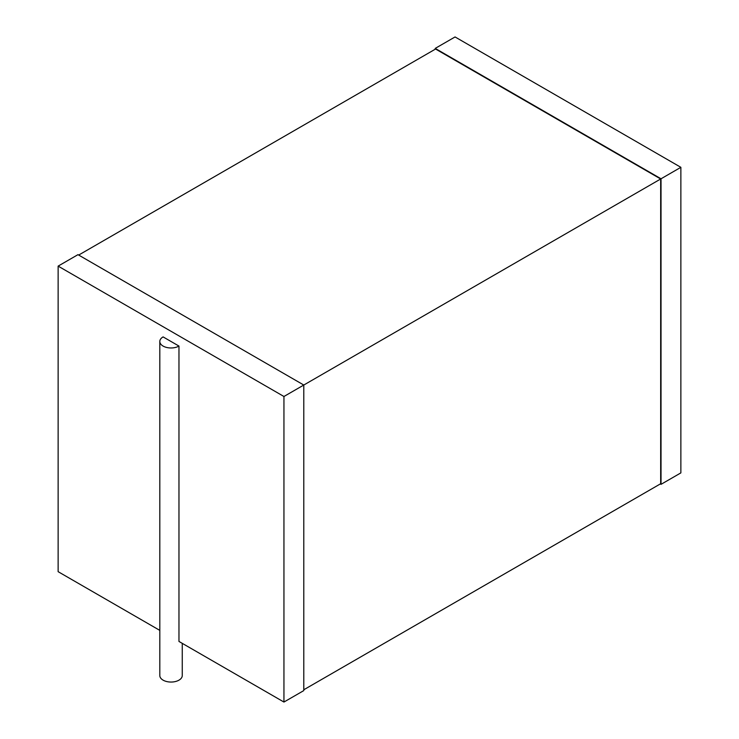 <?xml version="1.0" encoding="UTF-8"?>
<svg xmlns="http://www.w3.org/2000/svg" width="739" height="739" viewBox="0 0 739 739"><rect width="100%" height="100%" fill="white"/><g stroke="black" fill="none" stroke-linecap="round" stroke-linejoin="round"><path stroke-width="1.11" d="M660.324 483.934L661.026 484.341L661.026 178.783L680.868 167.319L455.058 36.95L435.216 48.404L661.026 178.783M680.868 167.319L680.868 472.886L661.026 484.341M435.216 49.227L435.216 48.404M78.676 255.066L435.567 49.023L660.675 178.986L283.942 396.492L58.132 266.114L77.974 254.659L303.784 385.028L303.784 690.596L283.942 702.05L283.942 396.492M303.784 689.773L660.675 483.731L660.675 178.986M159.809 630.385L58.132 571.681L58.132 266.114M182.256 643.346L182.256 675.566A11.224 6.485 0 0 1 175.328 681.561A11.224 6.485 0 0 1 163.097 680.148A11.224 6.485 0 0 1 159.809 675.566L159.809 341.492A11.224 6.485 0 0 1 163.097 336.901L178.967 346.074L178.967 641.452L283.942 702.05M159.809 341.492A11.224 6.485 0 0 0 163.097 346.074A11.224 6.485 0 0 0 178.967 346.074"/></g></svg>
